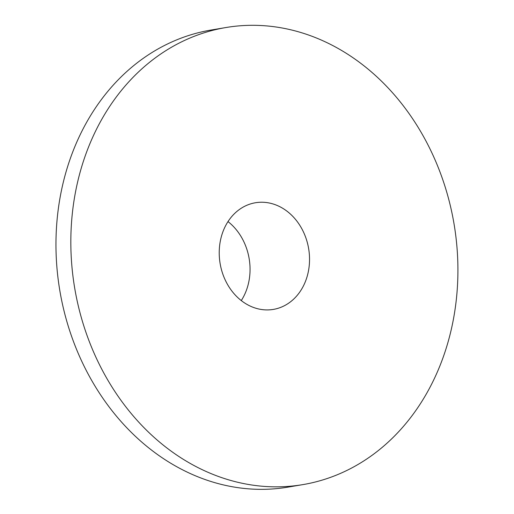<?xml version="1.0" encoding="UTF-8"?>
<svg xmlns="http://www.w3.org/2000/svg" width="514" height="514" viewBox="0 0 514 514"><rect width="100%" height="100%" fill="white"/><g stroke="black" fill="none" stroke-linecap="round" stroke-linejoin="round"><path stroke-width="0.77" d="M241.278 300.574A54.079 44.885 80.5 0 0 227.998 221.592M225.942 27.531L211.074 30.037A231.756 192.358 80.5 0 0 56.071 236.652A231.756 192.358 80.5 0 0 198.288 476.966A231.756 192.358 80.5 0 0 287.949 487.131L302.817 484.625A231.756 192.358 80.5 0 0 454.08 224.175A231.756 192.358 80.5 0 0 225.942 27.531A231.756 192.358 80.5 0 0 70.938 234.153A231.756 192.358 80.5 0 0 213.162 474.461A231.756 192.358 80.5 0 0 302.817 484.625M252.432 307.038A54.079 44.885 80.5 0 0 273.352 309.409A54.079 44.885 80.5 0 0 308.644 248.635A54.079 44.885 80.5 0 0 255.413 202.754A54.079 44.885 80.5 0 0 219.247 250.96A54.079 44.885 80.5 0 0 252.432 307.038"/></g></svg>
